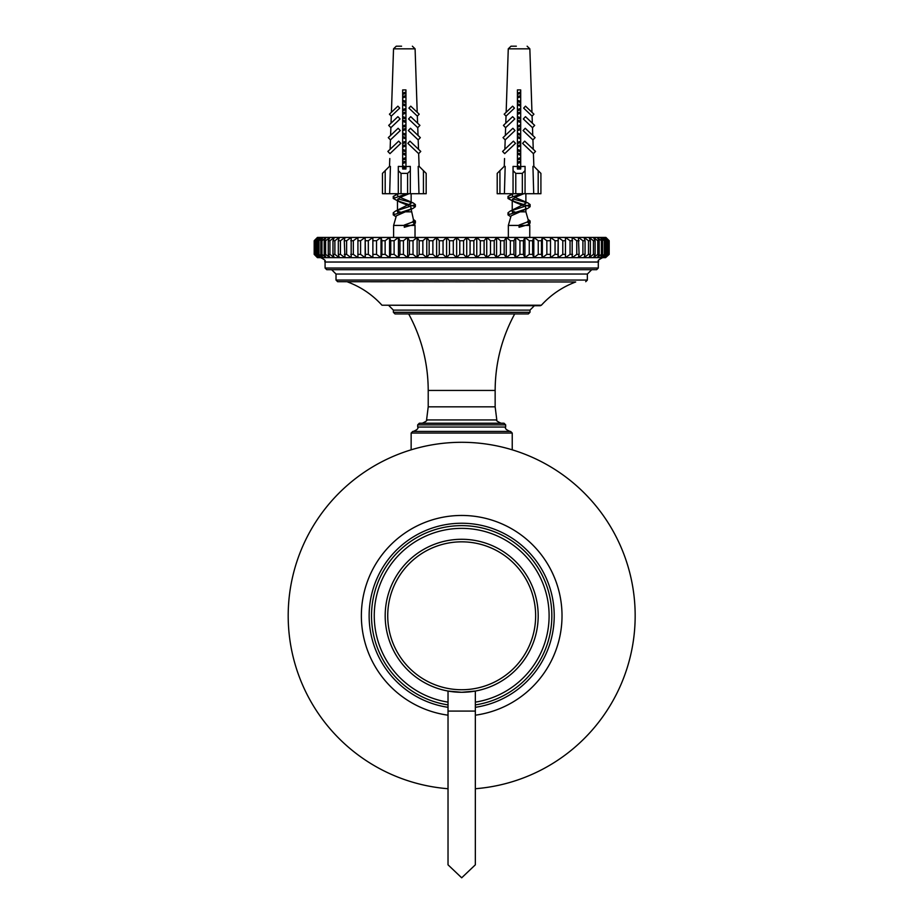 <?xml version="1.0" encoding="UTF-8"?>
<svg xmlns="http://www.w3.org/2000/svg" width="924" height="924" viewBox="0 0 924 924"><rect width="100%" height="100%" fill="white"/><g stroke="black" fill="none" stroke-linecap="round" stroke-linejoin="round"><path stroke-width="1.39" d="M323.019 257.657L319.011 254.377L319.011 240.725L323.019 237.445L320.801 240.725L320.801 254.377L323.019 257.657L605.59 257.657L608.593 254.377L608.593 240.725L605.59 237.445L609.182 240.725L605.936 237.445L317.429 237.445L314.195 240.725L314.195 254.377L317.429 257.657L320.709 257.657C328.47 261.665 323.469 260.603 325.086 262.035L598.29 262.035C599.907 260.603 594.894 261.665 602.656 257.657M605.59 257.657L609.182 254.377L605.59 257.657M609.043 240.725L609.043 254.377M604.527 237.445L608.2 240.725L608.2 254.377L604.527 257.657L607.287 254.377L607.287 240.725L604.527 237.445M602.783 237.445L606.629 240.725L606.629 254.377L602.783 257.657L605.278 254.377L605.278 240.725L602.783 237.445M600.346 237.445L604.354 240.725L604.354 254.377L600.346 257.657L602.575 254.377L602.575 240.725L600.346 237.445M597.239 237.445L601.397 240.725L601.397 254.377L597.239 257.657L599.179 254.377L599.179 240.725L597.239 237.445M593.462 237.445L597.747 240.725L597.747 254.377L593.462 257.657L595.114 254.377L595.114 240.725L593.462 237.445M589.05 237.445L593.439 240.725L593.439 254.377L589.05 257.657L590.39 254.377L590.39 240.725L589.05 237.445M584.014 237.445L588.484 240.725L588.484 254.377L584.014 257.657L585.054 254.377L585.054 240.725L584.014 237.445M578.389 237.445L582.917 240.725L582.917 254.377L578.389 257.657L579.105 254.377L578.389 237.445M572.187 237.445L576.761 240.725L576.761 254.377L572.187 257.657L572.187 237.445M565.453 237.445L570.039 240.725L570.039 254.377L565.453 257.657L565.453 237.445M558.212 237.445L562.785 240.725L562.785 254.377L558.212 257.657L558.212 237.445L557.969 254.377L555.047 254.377L550.496 257.657L550.496 237.445L555.047 240.725L555.047 254.377M558.212 257.657L557.969 254.377M550.496 257.657L550.496 237.445M542.353 237.445L546.846 240.725L546.846 254.377L542.353 257.657L542.353 237.445L541.476 240.725L541.476 254.377L538.242 254.377L533.806 257.657L533.806 237.445L538.242 240.725L538.242 254.377M542.353 257.657L541.476 254.377M533.806 257.657L532.628 254.377L532.628 240.725L533.806 237.445M524.924 237.445L529.256 240.725L529.256 254.377L524.924 257.657L524.924 237.445L523.423 240.725L523.423 254.377L519.946 254.377L515.719 257.657L515.719 237.445L519.946 240.725L519.946 254.377M524.924 257.657L523.423 254.377M515.719 257.657L513.929 254.377L513.929 240.725L515.719 237.445M506.26 237.445L510.348 240.725L510.348 254.377L506.26 257.657L506.26 237.445L504.181 240.725L504.181 254.377L500.519 254.377L496.581 257.657L496.581 237.445L500.519 240.725L500.519 254.377M506.26 257.657L504.181 254.377M496.581 257.657L494.224 254.377L494.224 240.725L496.581 237.445M486.729 237.445L490.494 240.725L490.494 254.377L486.729 257.657L486.729 237.445L484.107 240.725L484.107 254.377L480.33 254.377L476.761 257.657L476.761 237.445L480.33 240.725L480.33 254.377M486.729 257.657L484.107 254.377M476.761 257.657L473.873 254.377L473.873 240.725L476.761 237.445M466.724 237.445L470.073 240.725L470.073 254.377L466.724 257.657L466.724 237.445L463.594 240.725L463.594 254.377L459.782 254.377L456.652 257.657L456.652 237.445L459.782 240.725L459.782 254.377M466.724 257.657L463.594 254.377M456.652 257.657L453.291 254.377L453.291 240.725L456.652 237.445M446.604 237.445L449.491 240.725L449.491 254.377L446.604 257.657L446.604 237.445L443.046 240.725L443.046 254.377L439.27 254.377L436.636 257.657L436.636 237.445L439.27 240.725L439.27 254.377M446.604 257.657L443.046 254.377M436.636 257.657L432.882 254.377L432.882 240.725L436.636 237.445M426.784 237.445L429.152 240.725L429.152 254.377L426.784 257.657L426.784 237.445L422.857 240.725L422.857 254.377L419.196 254.377L417.105 257.657L417.105 237.445L419.196 240.725L419.196 254.377M426.784 257.657L422.857 254.377M417.105 257.657L413.028 254.377L413.028 240.725L417.105 237.445M407.646 237.445L409.436 240.725L409.436 254.377L407.646 257.657L407.646 237.445L403.43 240.725L403.43 254.377L399.942 254.377L398.452 257.657L398.452 237.445L399.942 240.725L399.942 254.377M407.646 257.657L403.43 254.377M398.452 257.657L394.109 254.377L394.109 240.725L398.452 237.445M389.558 237.445L390.748 240.725L390.748 254.377L389.558 257.657L389.558 237.445L385.135 240.725L385.135 254.377L381.901 254.377L381.023 257.657L381.023 237.445L381.901 240.725L381.901 254.377M389.558 257.657L385.135 254.377M381.023 257.657L376.518 254.377L376.518 240.725L381.023 237.445M372.88 237.445L372.88 257.657L372.88 237.445L368.318 240.725L368.318 254.377L365.407 254.377L365.165 257.657L365.165 237.445L365.407 254.377M372.88 257.657L368.318 254.377M365.165 257.657L360.579 254.377L360.579 240.725L365.165 237.445M357.923 237.445L357.923 257.657L353.338 254.377L353.338 240.725L357.923 237.445M351.178 237.445L351.178 257.657L346.616 254.377L346.616 240.725L351.178 237.445M344.987 237.445L344.271 240.725L344.987 257.657L340.448 254.377L340.448 240.725L344.987 237.445M339.351 237.445L338.323 240.725L338.323 254.377L339.351 257.657L334.881 254.377L334.881 240.725L339.351 237.445M334.315 237.445L332.975 240.725L332.975 254.377L334.315 257.657L329.937 254.377L329.937 240.725L334.315 237.445M329.903 237.445L328.263 240.725L328.263 254.377L329.903 257.657L325.618 254.377L325.618 240.725L329.903 237.445M326.137 237.445L324.197 240.725L324.197 254.377L326.137 257.657L321.979 254.377L321.979 240.725L326.137 237.445M320.582 237.445L318.087 240.725L318.087 254.377L320.582 257.657L316.736 254.377L316.736 240.725L320.582 237.445M318.838 237.445L316.077 240.725L316.077 254.377L318.838 257.657L315.176 254.377L315.176 240.725L318.838 237.445M317.787 237.445L314.772 240.725L314.772 254.377L317.787 257.657L314.322 254.377L314.322 240.725L317.787 237.445M314.322 254.377L314.322 240.725M316.077 240.725L316.736 240.725M318.087 240.725L319.011 240.725M320.801 240.725L321.979 240.725M324.197 240.725L325.618 240.725M328.263 240.725L329.937 240.725M332.975 240.725L334.881 240.725M338.323 240.725L340.448 240.725M344.271 240.725L346.616 240.725M350.785 240.725L353.338 240.725M357.842 240.725L360.579 240.725M365.407 240.725L368.318 240.725M373.435 240.725L376.518 240.725M381.901 240.725L385.135 240.725M390.748 240.725L394.109 240.725M399.942 240.725L403.43 240.725M409.436 240.725L413.028 240.725M419.196 240.725L422.857 240.725M429.152 240.725L432.882 240.725M439.27 240.725L443.046 240.725M449.491 240.725L453.291 240.725M459.782 240.725L463.594 240.725M470.073 240.725L473.873 240.725M480.33 240.725L484.107 240.725M490.494 240.725L494.224 240.725M500.519 240.725L504.181 240.725M510.348 240.725L513.929 240.725M519.946 240.725L523.423 240.725M529.256 240.725L532.628 240.725M538.242 240.725L541.476 240.725M546.846 240.725L549.942 240.725M555.047 240.725L557.969 240.725M562.785 240.725L565.534 240.725M570.039 240.725L572.591 240.725M576.761 240.725L579.105 240.725M582.917 240.725L585.054 240.725M588.484 240.725L590.39 240.725M593.439 240.725L595.114 240.725M597.747 240.725L599.179 240.725M601.397 240.725L602.575 240.725M604.354 240.725L605.278 240.725M606.629 240.725L607.287 240.725M316.736 254.377L316.077 254.377M319.011 254.377L318.087 254.377M321.979 254.377L320.801 254.377M325.618 254.377L324.197 254.377M329.937 254.377L328.263 254.377M334.881 254.377L332.975 254.377M340.448 254.377L338.323 254.377M346.616 254.377L344.271 254.377M353.338 254.377L350.785 254.377M360.579 254.377L357.842 254.377M376.518 254.377L373.435 254.377M394.109 254.377L390.748 254.377M413.028 254.377L409.436 254.377M432.882 254.377L429.152 254.377M453.291 254.377L449.491 254.377M473.873 254.377L470.073 254.377M494.224 254.377L490.494 254.377M513.929 254.377L510.348 254.377M532.628 254.377L529.256 254.377M549.942 254.377L546.846 254.377M565.534 254.377L562.785 254.377M572.591 254.377L570.039 254.377M579.105 254.377L576.761 254.377M585.054 254.377L582.917 254.377M590.39 254.377L588.484 254.377M595.114 254.377L593.439 254.377M599.179 254.377L597.747 254.377M602.575 254.377L601.397 254.377M605.278 254.377L604.354 254.377M607.287 254.377L606.629 254.377M609.182 254.377L609.182 240.725M325.086 268.041L326.726 269.681L596.65 269.681L598.29 268.041L325.086 268.041L325.086 262.035M336.013 280.064L336.013 274.047L587.364 274.047L587.364 280.064L336.013 280.064L337.653 281.704L575.687 281.982C562.393 286.971 550.97 294.721 541.395 305.209L381.97 305.209L540.182 305.74L534.361 305.74L529.983 310.118L393.381 310.118L389.016 305.74M510.591 431.416L412.785 431.416L411.145 433.056L512.231 433.056L510.591 431.416M504.03 423.227L419.334 423.227L417.694 424.855L505.671 424.855L504.03 423.227M393.381 312.3L395.022 313.941L528.343 313.941L529.983 312.3L393.381 312.3L393.381 310.118M401.039 173.377L398.302 170.64L398.302 193.728L401.039 193.728L401.039 173.377L407.588 173.377L407.588 193.728L401.039 193.728M405.948 166.563L405.948 169L402.668 169L402.668 89.917L405.948 89.917L405.948 166.563L410.325 166.412L410.325 170.64L407.588 173.377M398.302 170.64L398.302 166.412L402.668 166.563M407.588 193.728L410.325 193.728L410.325 170.64M382.455 193.728L382.455 173.377L382.455 193.728L385.192 193.728L385.192 170.64L382.455 173.377M398.302 173.192L398.302 193.728L389.651 193.728L390.425 166.412L389.42 166.412L385.192 170.64M402.668 169L405.948 169M423.435 170.64L423.435 193.728L426.172 193.728L426.172 173.377L419.207 166.412L418.191 166.412L418.976 193.728L410.325 193.728M401.582 46.2L396.384 46.2M418.514 149.284L418.179 139.894L418.514 149.284M418.029 135.424L417.752 127.674L418.029 135.424M417.59 123.181L417.348 116.124L417.59 123.181M417.209 112.301L415.095 48.833L412.37 46.2M418.664 153.65L418.838 158.524L418.664 153.65L420.767 151.432L409.944 141.141L407.842 143.359L418.664 153.65M389.789 158.524L389.512 166.412M390.113 149.284L390.448 139.894L390.113 149.284M390.598 135.424L390.875 127.674L390.598 135.424M391.025 123.181L391.279 116.124L391.025 123.181M415.095 48.833L393.532 48.833L391.418 112.301M419.115 166.412L418.838 158.524M418.179 139.894L420.339 137.63L410.499 128.274L408.339 130.538L418.179 139.894M387.861 151.432L398.683 141.141L400.785 143.359L389.963 153.65L387.861 151.432M417.752 127.674L419.923 125.387L410.741 116.667L408.57 118.953L417.752 127.674M388.288 137.63L398.128 128.274L400.288 130.538L390.448 139.894L388.288 137.63M417.348 116.124L419.196 114.183L410.753 106.168L408.905 108.108L417.348 116.124M388.704 125.387L397.886 116.667L400.057 118.953L390.875 127.674L388.704 125.387M389.431 114.183L397.874 106.168L399.722 108.108L391.279 116.124L389.431 114.183M389.651 193.728L385.192 193.728M423.435 193.728L418.976 193.728M515.777 173.377L513.051 170.64L513.051 193.728L515.777 193.728L515.777 173.377L522.337 173.377L522.337 193.728L515.777 193.728M520.697 166.563L520.697 169L517.417 169L517.417 89.917L520.697 89.917L520.697 166.563L525.063 166.412L525.063 170.64L522.337 173.377M513.051 170.64L513.051 166.412L517.417 166.563M522.337 193.728L525.063 193.728L525.063 170.64M499.93 170.64L497.204 173.377L497.204 193.728L499.93 193.728L499.93 170.64L504.169 166.412L505.174 166.412L504.4 193.728L513.051 193.728L513.051 173.192M517.417 169L520.697 169M538.184 170.64L538.184 193.728L540.91 193.728L540.91 173.377L533.945 166.412L532.94 166.412L533.714 193.728L525.063 193.728L525.063 173.192M516.331 46.2L511.134 46.2M533.252 149.284L532.929 139.894L533.252 149.284M532.767 135.424L532.501 127.674L532.767 135.424M532.339 123.181L532.085 116.124L532.339 123.181M531.958 112.301L529.845 48.833L527.119 46.2M533.414 153.65L533.587 158.524L533.414 153.65L535.516 151.432L524.693 141.141L522.591 143.359L533.414 153.65M504.539 158.524L504.261 166.412M504.862 149.284L505.185 139.894L504.862 149.284M505.347 135.424L505.613 127.674L505.347 135.424M505.774 123.181L506.029 116.124L505.774 123.181M529.845 48.833L508.269 48.833L506.156 112.301M533.864 166.412L533.587 158.524M532.929 139.894L535.088 137.63L525.236 128.274L523.088 130.538L532.929 139.894M502.598 151.432L513.421 141.141L515.534 143.359L504.7 153.65L502.598 151.432M532.501 127.674L534.673 125.387L525.49 116.667L523.319 118.953L532.501 127.674M503.026 137.63L512.878 128.274L515.026 130.538L505.185 139.894L503.026 137.63M532.085 116.124L533.933 114.183L525.502 106.168L523.654 108.108L532.085 116.124M503.441 125.387L512.624 116.667L514.795 118.953L505.613 127.674L503.441 125.387M504.181 114.183L512.612 106.168L514.46 108.108L506.029 116.124L504.181 114.183M504.4 193.728L499.93 193.728M538.184 193.728L533.714 193.728M527.315 222.014L529.163 223.365L527.881 224.74L519.057 227.269L527.904 224.751L530.099 223.065L528.031 221.437M510.81 216.793L508.004 214.876L527.858 208.374L511.088 215.835L508.35 225.421L508.35 237.445M520.697 96.72L517.417 97.979M517.417 104.92L520.697 106.179M520.697 113.109L517.417 114.38M517.417 121.31L520.697 122.58M520.697 129.499L517.417 130.769M517.417 137.699L520.697 138.97M520.697 145.9L517.417 147.159M517.417 154.1L520.697 155.359M520.697 162.289L517.417 163.548M523.758 193.728L514.98 197.378L512.219 199.803L514.749 202.125L523.25 205.625M525.456 207.068L525.895 208.004L525.086 209.274M527.858 208.374L530.133 206.676L513.028 201.074M514.749 202.125L507.981 198.475L521.794 193.728M517.417 161.977L520.697 161.203M520.697 153.788L517.417 153.014M517.417 145.588L520.697 144.814M520.697 137.399L517.417 136.625M517.417 129.198L520.697 128.424M520.697 120.998L517.417 120.224M517.417 112.809L520.697 112.023M520.697 104.608L517.417 103.835M517.417 96.419L520.697 95.646M528.32 220.42L527.246 222.072L519.057 225.075L530.099 220.975L528.031 219.335M508.881 213.814L508.004 212.774L510.198 211.111L530.133 204.585L527.881 202.899L512.67 198.879M508.893 197.436L507.981 196.385L513.224 193.728M520.697 168.087L517.417 167.302M517.417 159.887L520.697 159.113M520.697 151.686L517.417 150.912M517.417 143.497L520.697 142.723M520.697 135.297L517.417 134.523M517.417 127.108L520.697 126.322M520.697 118.907L517.417 118.133M517.417 110.707L520.697 109.933M520.697 102.518L517.417 101.744M517.417 94.317L520.697 93.543M519.057 225.075L519.057 227.165L519.057 225.075M512.508 212.428L513.005 210.187M510.198 211.111L525.895 203.257L523.365 200.935L514.864 197.424M512.658 195.992L512.219 195.056L513.039 193.786M520.697 167.001L517.417 165.731M517.417 158.801L520.697 157.542M520.697 150.612L517.417 149.353M517.417 142.411L520.697 141.153M520.697 134.223L517.417 132.952M517.417 126.022L520.697 124.752M520.697 117.833L517.417 116.563M517.417 109.633L520.697 108.362M520.697 101.432L517.417 100.173M517.417 93.232L520.697 91.973M525.906 225.421L508.35 225.421M529.175 223.354L529.764 225.421L526.033 225.421M512.3 211.827L514.714 211.827M525.883 209.171L525.883 211.827L519.773 211.827M412.578 222.014L414.414 223.365L413.144 224.74L404.308 227.269L413.155 224.751L415.35 223.065L413.282 221.437M396.061 216.793L393.254 214.876L413.109 208.374L396.338 215.835L393.601 225.421L393.601 237.445M405.948 96.72L402.668 97.979M402.668 104.92L405.948 106.179M405.948 113.109L402.668 114.38M402.668 121.31L405.948 122.58M405.948 129.499L402.668 130.769M402.668 137.699L405.948 138.97M405.948 145.9L402.668 147.159M402.668 154.1L405.948 155.359M405.948 162.289L402.668 163.548M409.009 193.728L400.231 197.378L397.47 199.803L400 202.125L408.512 205.625M410.718 207.068L411.145 208.004L410.337 209.274M413.109 208.374L415.384 206.676L398.279 201.074M400 202.125L393.243 198.475L407.045 193.728M402.668 161.977L405.948 161.203M405.948 153.788L402.668 153.014M402.668 145.588L405.948 144.814M405.948 137.399L402.668 136.625M402.668 129.198L405.948 128.424M405.948 120.998L402.668 120.224M402.668 112.809L405.948 112.023M405.948 104.608L402.668 103.835M402.668 96.419L405.948 95.646M411.145 209.171L413.594 220.409L412.497 222.072L404.308 225.075L415.35 220.975L413.282 219.335M394.132 213.814L393.254 212.774L395.449 211.111L415.384 204.585L413.144 202.899L397.921 198.879M394.144 197.436L393.243 196.385L398.487 193.728M405.948 168.087L402.668 167.302M402.668 159.887L405.948 159.113M405.948 151.686L402.668 150.912M402.668 143.497L405.948 142.723M405.948 135.297L402.668 134.523M402.668 127.108L405.948 126.322M405.948 118.907L402.668 118.133M402.668 110.707L405.948 109.933M405.948 102.518L402.668 101.744M402.668 94.317L405.948 93.543M404.308 225.075L404.308 227.165L404.308 225.075M397.759 212.428L398.256 210.187M395.449 211.111L411.145 203.257L408.627 200.935L400.115 197.424M397.909 195.992L397.47 195.056L398.29 193.786M405.948 167.001L402.668 165.731M402.668 158.801L405.948 157.542M405.948 150.612L402.668 149.353M402.668 142.411L405.948 141.153M405.948 134.223L402.668 132.952M402.668 126.022L405.948 124.752M405.948 117.833L402.668 116.563M402.668 109.633L405.948 108.362M405.948 101.432L402.668 100.173M402.668 93.232L405.948 91.973M411.168 225.421L393.601 225.421M414.437 223.354L415.026 225.421L411.296 225.421M397.551 211.827L399.965 211.827M411.145 211.827L405.024 211.827M448.024 788.726A173.481 173.481 0 0 1 410.013 450.173A173.481 173.481 0 0 1 632.028 582.917A173.481 173.481 0 0 1 475.34 788.726M461.688 877.8L475.34 864.818L475.34 711.087L448.024 711.087L448.024 864.818L461.688 877.8M467.221 692.088L475.34 691.048L461.688 692.284A76.496 76.496 0 0 0 527.939 577.535A76.496 76.496 0 0 0 395.437 577.535A76.496 76.496 0 0 0 461.688 692.284A76.496 76.496 0 0 0 527.939 577.535A76.496 76.496 0 0 0 395.437 577.535A76.496 76.496 0 0 0 461.688 692.284L448.024 691.048L461.63 692.284M456.987 692.134L456.156 692.088M448.024 691.048L448.024 711.087M466.389 692.134L461.792 692.284M475.34 704.908A90.159 90.159 0 0 0 537.375 566.805A90.159 90.159 0 0 0 385.989 566.805A90.159 90.159 0 0 0 448.024 704.908A90.159 90.159 0 0 1 385.989 566.805A90.159 90.159 0 0 1 537.375 566.805A90.159 90.159 0 0 1 475.34 704.908M346.165 281.704L575.687 281.982M510.036 431.416C506.179 429.822 504.712 428.366 505.671 427.05L417.694 427.05C418.653 428.366 417.198 429.822 413.328 431.416M426.576 419.935L428.216 406.826L495.149 406.826L496.8 419.935L426.576 419.935C427.569 420.316 426.16 421.413 422.337 423.227M428.216 406.826L428.216 390.436L495.149 390.436L495.149 406.826M448.024 707.31A92.539 92.539 0 0 1 434.118 527.442A92.539 92.539 0 0 1 551.882 595.114A92.539 92.539 0 0 1 475.34 707.31M475.34 715.188A100.335 100.335 0 0 0 559.609 593.936A100.335 100.335 0 0 0 431.797 520.016A100.335 100.335 0 0 0 448.024 715.188M448.024 702.136A87.422 87.422 0 0 1 388.357 568.179A87.422 87.422 0 0 1 535.008 568.179A87.422 87.422 0 0 1 475.34 702.136M461.688 689.743A73.955 73.955 0 0 1 397.643 578.805A73.955 73.955 0 0 1 525.733 578.805A73.955 73.955 0 0 1 461.688 689.743M598.29 268.041L598.29 262.035M336.013 274.047L331.635 269.681M587.364 274.047L591.73 269.681M529.983 312.3L529.983 310.118M505.671 427.05L505.671 424.855M417.694 427.05L417.694 424.855M496.8 419.935C495.795 420.316 497.216 421.413 501.027 423.227M541.395 305.209L540.182 305.74M587.364 280.064L585.724 281.704M512.231 449.826L512.231 433.056M411.145 449.826L411.145 433.056M408.685 313.941C421.598 337.803 428.112 363.305 428.216 390.436M514.691 313.941C501.767 337.803 495.264 363.305 495.149 390.436M347.69 281.982C360.972 286.971 372.407 294.721 381.97 305.209M393.532 48.833L396.257 46.2M508.269 48.833L511.007 46.2M530.11 223.065L530.11 220.975M530.11 206.676L530.11 204.585M508.004 214.876L508.004 212.774M508.004 198.348L508.004 196.385M527.881 202.899L523.365 200.935M510.256 194.687L512.589 193.728M529.764 225.421L529.764 237.445M512.231 199.803L512.231 210.279M525.883 193.728L525.883 203.257M525.883 211.827L528.343 220.409M415.373 223.065L415.373 220.975M415.373 206.676L415.373 204.585M393.254 214.876L393.254 212.774M393.254 198.348L393.254 196.385M413.144 202.899L408.627 200.935M395.518 194.687L397.851 193.728M415.026 225.421L415.026 237.445M397.482 199.803L397.482 210.279M411.145 193.728L411.145 203.257M475.34 691.048L475.34 711.087"/></g></svg>
